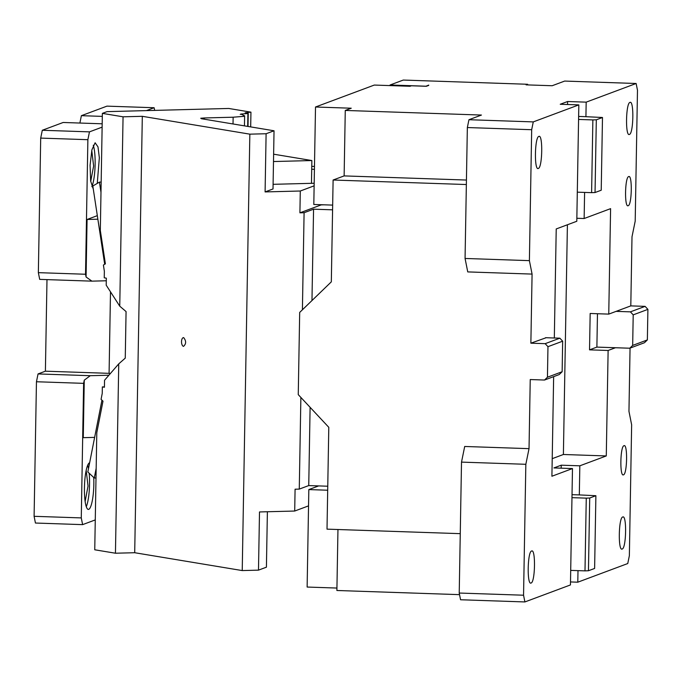 <?xml version="1.0" encoding="UTF-8"?>
<svg xmlns="http://www.w3.org/2000/svg" width="682" height="682" viewBox="0 0 682 682"><rect width="100%" height="100%" fill="white"/><g stroke="black" fill="none" stroke-linecap="round" stroke-linejoin="round"><path stroke-width="1.02" d="M318.673 485.908L308.827 489.582L327.692 490.222M308.827 489.582L307.13 587.049L336.934 588.054M577.995 570.638L577.799 582.189L627.755 563.537L629.358 555.719L631.643 424.801L628.957 411.348L630.057 348.11M577.799 582.189L570.502 581.942M554.321 337.999L556.222 228.947L576.793 221.266L578.83 104.892L533.273 121.899L468.943 119.717L467.349 127.543L465.064 258.461L467.75 271.913L532.079 274.087L530.869 343.182L545.165 343.668L547.97 346.678L547.441 377.223L544.526 380.036L530.238 379.55L529.027 448.654L525.839 464.297L523.554 595.216L459.225 593.042L460.563 599.759L524.893 601.942L570.45 584.934L572.479 468.56L553.895 467.929L561.243 465.192L579.828 465.815L579.316 494.91L595.889 495.712L589.717 498.013L586.264 498.141L584.994 570.868L588.447 570.749L594.619 568.447L595.889 495.712M337.957 529.513L336.891 590.493L459.54 594.644M460.256 533.656L327.01 529.147L328.792 427.316L298.256 394.631L299.688 312.424L331.324 281.845L333.106 180.022L466.352 184.532M589.538 349.849L596.886 347.104L615.471 347.735L608.122 350.48L589.538 349.849L590.169 313.481L608.753 314.112L630.799 305.886L632.001 236.782L635.198 221.138L637.482 90.22L636.136 83.494L564.662 81.073L552.173 85.736L526.078 84.858L527.646 84.27L527.629 84.909M579.828 465.815L606.281 455.943L608.122 350.48M622.734 516.999C626.92 514.458 626.323 548.439 622.172 549.01C617.986 551.55 618.583 517.57 622.734 516.999L622.998 516.956M623.979 445.721C627.781 443.411 627.244 474.305 623.467 474.817C619.665 477.136 620.202 446.241 623.979 445.721L624.218 445.678M524.893 601.942L523.554 595.216M553.648 376.635L551.909 476.241L572.479 468.56M467.349 127.543L531.679 129.716L533.273 121.899M531.679 129.716L529.394 260.643L532.079 274.087M530.869 343.182L546.163 337.718M531.619 551.013C535.813 548.464 535.217 582.454 531.065 583.016C526.879 585.565 527.467 551.585 531.619 551.013L531.883 550.971M538.857 136.434C543.043 133.885 542.454 167.866 538.303 168.437C534.108 170.977 534.705 136.997 538.857 136.434L539.121 136.383M529.027 448.654L464.698 446.471L461.509 462.115L459.225 593.042M466.428 180.048L344.129 175.905L333.106 180.022M344.129 175.905L345.271 110.441L481.432 115.053L468.943 119.717M428.722 85.403L426.361 86.282L411.348 85.779L410.027 86.273L374.29 85.062L315.51 107.006L351.247 108.216L345.271 110.441M630.799 305.886L645.095 306.363L647.9 309.372L647.363 339.917L644.456 342.731L629.759 348.221L615.471 347.735M572.028 494.663L579.316 494.91M561.192 468.176L561.243 465.192M606.281 455.943L563.392 454.493L552.215 458.662M608.753 314.112L610.595 208.649L584.142 218.521L576.844 218.274M567.407 224.77L563.392 454.493M570.706 570.391L584.994 570.868M525.839 464.297L461.509 462.115M571.968 497.655L586.264 498.141M578.575 119.435L592.871 119.921L591.601 192.656L577.304 192.171M578.83 104.892L560.246 104.261L567.595 101.516L586.179 102.147L585.923 116.69L578.626 116.443M465.064 258.461L529.394 260.643M545.566 337.701L559.862 338.187L545.165 343.668M544.526 380.036L559.223 374.554L562.139 371.741L562.667 341.188L559.862 338.187M547.441 377.223L562.139 371.741M547.97 346.678L562.667 341.188M315.51 107.006L313.805 204.472L332.671 205.103M527.646 84.27L403.275 80.058L390.053 84.994L390.044 85.591M636.136 83.494L586.179 102.147M584.602 192.418L584.142 218.521M628.676 176.604C632.478 174.294 631.941 205.188 628.165 205.7C624.362 208.019 624.9 177.124 628.676 176.604L628.915 176.57M629.972 102.419C634.158 99.87 633.561 133.851 629.409 134.422C625.224 136.971 625.812 102.982 629.972 102.419L630.236 102.377M567.543 104.508L567.595 101.516M428.731 85.105L425.79 86.264M425.79 86.205L390.053 84.994M647.363 339.917L632.674 345.407L629.759 348.221M647.9 309.372L633.203 314.862L630.398 311.853L645.095 306.363M632.674 345.407L633.203 314.862M616.102 311.367L630.398 311.853M597.466 313.729L596.886 347.104M588.447 570.749L589.717 498.013M592.871 119.921L596.315 119.802L595.045 192.529L601.217 190.227L602.487 117.492L585.923 116.69M595.045 192.529L591.601 192.656M596.315 119.802L602.487 117.492M96 477.963L94.269 478.005L87.833 471.953L101.95 400.189M94.269 478.005L96.171 468.329M266.108 133.74L274.036 130.782L273.013 188.965L265.093 191.923L266.108 133.74L249.842 134.158L142.316 116.315L123.058 116.81L102.368 113.374L100.322 230.465L105.386 263.857L103.408 265.025L104.363 271.317L104.244 277.813L106.332 278.162L106.204 285.17L119.751 306.175L126.068 311.572L125.258 358.127L118.745 363.856L104.551 380.249L104.423 387.265L102.343 386.916L102.232 393.42L101.064 399.354L102.991 401.178L96.793 432.703L94.747 549.786L115.446 553.221L134.704 552.718L242.229 570.57L258.487 570.143L259.501 511.952L294.701 511.04L295.084 489.216L299.27 489.105L308.741 485.575L327.761 486.223M267.387 511.747L266.415 567.185L258.487 570.143M308.545 505.873L294.701 511.04M316.295 485.831L316.278 486.803M102.343 386.916L104.431 386.865M201.301 118.702L274.036 130.782M200.73 118.25L204.25 117.96L204.233 119.188M240.243 114.388L240.857 114.065L244.625 115.863L243.713 116.349L233.142 117.21L204.25 117.96M240.857 114.065L248.248 113.485L245.196 112.82L250.942 112.146L228.743 108.464L107.031 111.635L102.368 113.374M183.68 337.633C186.314 340.991 186.263 343.899 183.526 346.362A4.382 2.08 88.5 0 1 181.523 341.853A4.382 2.08 88.5 0 1 183.492 337.624A4.382 2.08 88.5 0 1 183.68 337.633M332.586 209.826L313.567 209.186L304.095 212.716L299.91 212.827L321.205 204.881L323.882 204.813M299.91 212.827L300.293 191.011L314.129 185.836M311.717 169.179A10.946 0.878 -179 0 1 314.419 169.392M311.469 183.322L311.87 160.543L273.627 154.192M100.987 192.367L99.427 182.12L101.166 182.077M104.696 264.266L92.829 186.016L99.427 182.12M273.499 161.54L311.87 160.543M311.768 166.348L314.47 166.442M314.18 183.253L273.098 184.319M300.293 191.011L265.093 191.923M250.686 126.903L250.942 112.146M248.248 113.485L248.026 126.46M119.751 306.175L123.058 116.81M308.741 485.575L310.105 407.316M311.972 300.557L313.567 209.186M299.27 489.105L300.873 397.435M302.407 309.807L304.095 212.716M242.229 570.57L249.842 134.158M134.704 552.718L142.316 116.315M115.446 553.221L118.745 363.856M38.354 272.655L39.692 279.373L91.917 281.146L86.077 276.994L85.523 274.249L38.354 272.655L40.698 138.096L87.876 139.691L89.47 131.865L42.301 130.271L40.698 138.096M42.301 130.271L63.162 122.479L102.181 123.8M102.309 116.383L81.388 115.676L79.888 123.05M81.388 115.676L106.955 106.136L154.132 107.73L146.417 110.612M34.1 516.308L35.438 523.034L82.616 524.637L81.277 517.911L34.1 516.308L36.453 381.75L83.622 383.352L84.27 380.164L83.272 437.673L94.636 437.384M84.27 380.164L90.263 375.697L38.047 373.932L36.453 381.75M38.047 373.932L45.396 371.187L109.086 373.344L110.501 291.836M46.99 279.62L45.396 371.187M154.132 107.73L154.661 110.39M102.121 127.142L89.47 131.865M87.876 139.691L85.523 274.249M86.077 276.994L87.074 219.476L97.321 215.648M93.298 189.144L90.655 181.02L90.084 165.249L91.882 149.878L95.122 142.768L97.995 146.877L99.342 157.755L97.262 183.398M93.272 145.257A23.35 4.655 -88.1 0 1 95.079 166.05A23.35 4.655 -88.1 0 1 91.865 186.68M91.763 150.407L93.622 166.007L90.715 181.446M93.741 477.511A23.35 4.655 -88.1 0 1 88.72 509.343A23.35 4.655 -88.1 0 1 88.336 509.411A23.35 4.655 -88.1 0 1 84.449 486.871A23.35 4.655 -88.1 0 1 89.538 462.797A23.35 4.655 -88.1 0 1 89.64 462.763M87.688 465.286A23.35 4.655 -88.1 0 1 88.507 468.517M89.163 473.197A23.35 4.655 -88.1 0 1 86.282 506.717M86.179 470.435L88.038 486.036L85.131 501.475M83.622 383.352L81.277 517.911M82.616 524.637L95.267 519.914M108.907 375.211L90.263 375.697M91.917 281.146L106.281 280.771M97.858 219.195L87.074 219.476M109.086 373.344L110.348 373.557M247.677 126.4L247.898 113.493M233.142 117.21L233.022 123.971M244.625 115.863L244.454 125.872"/></g></svg>
